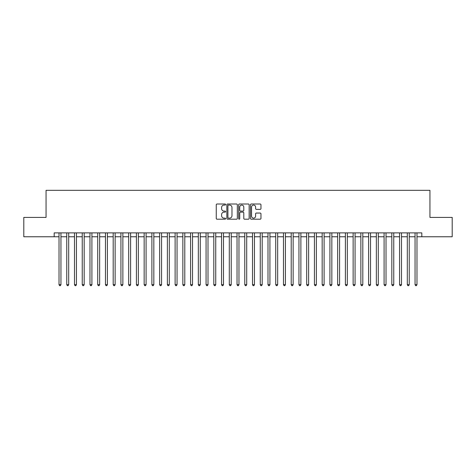 <?xml version="1.0" encoding="UTF-8"?>
<svg xmlns="http://www.w3.org/2000/svg" width="476" height="476" viewBox="0 0 476 476"><rect width="100%" height="100%" fill="white"/><g stroke="black" fill="none" stroke-linecap="round" stroke-linejoin="round"><path stroke-width="0.71" d="M225.618 204.543A0.53 0.53 0 0 0 225.083 204.008L217.014 204.008A0.762 0.762 0 0 0 216.253 204.769L216.253 218.442A0.762 0.762 0 0 0 217.014 219.204L225.083 219.204A0.53 0.53 0 0 0 225.618 218.674A0.53 0.53 0 0 0 225.083 218.139L224.041 218.139A2.434 2.434 0 0 1 221.608 215.711L221.608 214.569A2.434 2.434 0 0 1 224.041 212.141L225.083 212.141A0.53 0.53 0 0 0 225.618 211.606A0.53 0.53 0 0 0 225.083 211.076L224.041 211.076A2.434 2.434 0 0 1 221.608 208.643L221.608 207.506A2.434 2.434 0 0 1 224.041 205.073L225.083 205.073A0.53 0.53 0 0 0 225.618 204.543M260.205 209.369A0.762 0.762 0 0 0 260.961 208.607L260.961 204.769A0.762 0.762 0 0 0 260.205 204.008L251.239 204.008A0.762 0.762 0 0 0 250.477 204.769L250.477 218.442A0.762 0.762 0 0 0 251.239 219.204L260.205 219.204A0.762 0.762 0 0 0 260.961 218.442L260.961 213.813A0.762 0.762 0 0 0 260.205 213.052L256.368 213.052A0.762 0.762 0 0 0 255.606 213.813L255.606 216.11A2.035 2.035 0 0 1 253.577 218.139A2.035 2.035 0 0 1 251.542 216.11L251.542 207.108A2.035 2.035 0 0 1 253.577 205.073A2.035 2.035 0 0 1 255.606 207.108L255.606 208.607A0.762 0.762 0 0 0 256.368 209.369L260.205 209.369M54.181 236.762L23.8 236.762L23.8 217.413L46.053 217.413L46.053 190.323L429.947 190.323L429.947 217.413L452.2 217.413L452.2 236.762L421.819 236.762L421.819 232.889L54.181 232.889L54.181 236.762L59.018 236.762M237.334 204.769A0.762 0.762 0 0 0 236.578 204.008L227.611 204.008A0.762 0.762 0 0 0 226.85 204.769L226.85 218.442A0.762 0.762 0 0 0 227.611 219.204L236.578 219.204A0.762 0.762 0 0 0 237.334 218.442L237.334 204.769M239.422 204.008L248.389 204.008A0.762 0.762 0 0 1 249.15 204.769L249.15 218.442A0.762 0.762 0 0 1 248.389 219.204L244.551 219.204A0.762 0.762 0 0 1 243.795 218.442L243.795 212.897A0.762 0.762 0 0 0 243.034 212.141L240.487 212.141A0.762 0.762 0 0 0 239.725 212.897L239.725 218.674A0.53 0.53 0 0 1 239.196 219.204A0.53 0.53 0 0 1 238.666 218.674L238.666 204.769A0.762 0.762 0 0 1 239.422 204.008M60.952 236.762L66.759 236.762M68.693 236.762L74.494 236.762M76.434 236.762L82.235 236.762M84.169 236.762L89.976 236.762M91.91 236.762L97.717 236.762M99.651 236.762L105.458 236.762M107.392 236.762L113.193 236.762M115.132 236.762L120.934 236.762M122.867 236.762L128.675 236.762M130.608 236.762L136.416 236.762M138.349 236.762L144.157 236.762M146.09 236.762L151.892 236.762M153.831 236.762L159.633 236.762M161.566 236.762L167.374 236.762M169.307 236.762L175.114 236.762M177.048 236.762L182.855 236.762M184.789 236.762L190.596 236.762M192.53 236.762L198.331 236.762M200.271 236.762L206.072 236.762M208.006 236.762L213.813 236.762M215.747 236.762L221.554 236.762M223.488 236.762L229.295 236.762M231.229 236.762L237.03 236.762M238.97 236.762L244.771 236.762M246.705 236.762L252.512 236.762M254.446 236.762L260.253 236.762M262.187 236.762L267.994 236.762M269.928 236.762L275.729 236.762M277.669 236.762L283.47 236.762M285.404 236.762L291.211 236.762M293.145 236.762L298.952 236.762M300.886 236.762L306.693 236.762M308.627 236.762L314.434 236.762M316.367 236.762L322.169 236.762M324.108 236.762L329.91 236.762M331.843 236.762L337.651 236.762M339.584 236.762L345.392 236.762M347.325 236.762L353.132 236.762M355.066 236.762L360.868 236.762M362.807 236.762L368.608 236.762M370.542 236.762L376.349 236.762M378.283 236.762L384.09 236.762M386.024 236.762L391.831 236.762M393.765 236.762L399.566 236.762M401.506 236.762L407.307 236.762M409.241 236.762L415.048 236.762M416.982 236.762L421.819 236.762M228.444 205.073A0.53 0.53 0 0 0 227.915 205.608L227.915 217.609A0.53 0.53 0 0 0 228.444 218.139L229.551 218.139A2.434 2.434 0 0 0 231.979 215.711L231.979 207.506A2.434 2.434 0 0 0 229.551 205.073L228.444 205.073M243.795 207.143A2.035 2.035 0 0 0 241.76 205.114A2.035 2.035 0 0 0 239.725 207.143L239.725 210.315A0.762 0.762 0 0 0 240.487 211.076L243.034 211.076A0.762 0.762 0 0 0 243.795 210.315L243.795 207.143M60.952 232.889L60.952 284.672L59.018 284.672L59.018 232.889M60.952 284.672L60.369 285.677L59.595 285.677L59.018 284.672M68.693 232.889L68.693 284.672L66.759 284.672L66.759 232.889M68.693 284.672L68.11 285.677L67.336 285.677L66.759 284.672M76.434 232.889L76.434 284.672L74.494 284.672L74.494 232.889M76.434 284.672L75.851 285.677L75.077 285.677L74.494 284.672M84.169 232.889L84.169 284.672L82.235 284.672L82.235 232.889M84.169 284.672L83.592 285.677L82.818 285.677L82.235 284.672M91.91 232.889L91.91 284.672L89.976 284.672L89.976 232.889M91.91 284.672L91.332 285.677L90.559 285.677L89.976 284.672M99.651 232.889L99.651 284.672L97.717 284.672L97.717 232.889M99.651 284.672L99.067 285.677L98.294 285.677L97.717 284.672M107.392 232.889L107.392 284.672L105.458 284.672L105.458 232.889M107.392 284.672L106.808 285.677L106.035 285.677L105.458 284.672M115.132 232.889L115.132 284.672L113.193 284.672L113.193 232.889M115.132 284.672L114.549 285.677L113.776 285.677L113.193 284.672M122.867 232.889L122.867 284.672L120.934 284.672L120.934 232.889M122.867 284.672L122.29 285.677L121.517 285.677L120.934 284.672M130.608 232.889L130.608 284.672L128.675 284.672L128.675 232.889M130.608 284.672L130.031 285.677L129.258 285.677L128.675 284.672M138.349 232.889L138.349 284.672L136.416 284.672L136.416 232.889M138.349 284.672L137.766 285.677L136.993 285.677L136.416 284.672M146.09 232.889L146.09 284.672L144.157 284.672L144.157 232.889M146.09 284.672L145.507 285.677L144.734 285.677L144.157 284.672M153.831 232.889L153.831 284.672L151.892 284.672L151.892 232.889M153.831 284.672L153.248 285.677L152.475 285.677L151.892 284.672M161.566 232.889L161.566 284.672L159.633 284.672L159.633 232.889M161.566 284.672L160.989 285.677L160.216 285.677L159.633 284.672M169.307 232.889L169.307 284.672L167.374 284.672L167.374 232.889M169.307 284.672L168.73 285.677L167.957 285.677L167.374 284.672M177.048 232.889L177.048 284.672L175.114 284.672L175.114 232.889M177.048 284.672L176.471 285.677L175.692 285.677L175.114 284.672M184.789 232.889L184.789 284.672L182.855 284.672L182.855 232.889M184.789 284.672L184.206 285.677L183.433 285.677L182.855 284.672M192.53 232.889L192.53 284.672L190.596 284.672L190.596 232.889M192.53 284.672L191.947 285.677L191.173 285.677L190.596 284.672M200.271 232.889L200.271 284.672L198.331 284.672L198.331 232.889M200.271 284.672L199.688 285.677L198.914 285.677L198.331 284.672M208.006 232.889L208.006 284.672L206.072 284.672L206.072 232.889M208.006 284.672L207.429 285.677L206.655 285.677L206.072 284.672M215.747 232.889L215.747 284.672L213.813 284.672L213.813 232.889M215.747 284.672L215.17 285.677L214.396 285.677L213.813 284.672M223.488 232.889L223.488 284.672L221.554 284.672L221.554 232.889M223.488 284.672L222.905 285.677L222.131 285.677L221.554 284.672M231.229 232.889L231.229 284.672L229.295 284.672L229.295 232.889M231.229 284.672L230.646 285.677L229.872 285.677L229.295 284.672M238.97 232.889L238.97 284.672L237.03 284.672L237.03 232.889M238.97 284.672L238.387 285.677L237.613 285.677L237.03 284.672M246.705 232.889L246.705 284.672L244.771 284.672L244.771 232.889M246.705 284.672L246.128 285.677L245.354 285.677L244.771 284.672M254.446 232.889L254.446 284.672L252.512 284.672L252.512 232.889M254.446 284.672L253.869 285.677L253.095 285.677L252.512 284.672M262.187 232.889L262.187 284.672L260.253 284.672L260.253 232.889M262.187 284.672L261.604 285.677L260.83 285.677L260.253 284.672M269.928 232.889L269.928 284.672L267.994 284.672L267.994 232.889M269.928 284.672L269.345 285.677L268.571 285.677L267.994 284.672M277.669 232.889L277.669 284.672L275.729 284.672L275.729 232.889M277.669 284.672L277.086 285.677L276.312 285.677L275.729 284.672M285.404 232.889L285.404 284.672L283.47 284.672L283.47 232.889M285.404 284.672L284.826 285.677L284.053 285.677L283.47 284.672M293.145 232.889L293.145 284.672L291.211 284.672L291.211 232.889M293.145 284.672L292.567 285.677L291.794 285.677L291.211 284.672M300.886 232.889L300.886 284.672L298.952 284.672L298.952 232.889M300.886 284.672L300.308 285.677L299.529 285.677L298.952 284.672M308.627 232.889L308.627 284.672L306.693 284.672L306.693 232.889M308.627 284.672L308.043 285.677L307.27 285.677L306.693 284.672M316.367 232.889L316.367 284.672L314.434 284.672L314.434 232.889M316.367 284.672L315.784 285.677L315.011 285.677L314.434 284.672M324.108 232.889L324.108 284.672L322.169 284.672L322.169 232.889M324.108 284.672L323.525 285.677L322.752 285.677L322.169 284.672M331.843 232.889L331.843 284.672L329.91 284.672L329.91 232.889M331.843 284.672L331.266 285.677L330.493 285.677L329.91 284.672M339.584 232.889L339.584 284.672L337.651 284.672L337.651 232.889M339.584 284.672L339.007 285.677L338.234 285.677L337.651 284.672M347.325 232.889L347.325 284.672L345.392 284.672L345.392 232.889M347.325 284.672L346.742 285.677L345.969 285.677L345.392 284.672M355.066 232.889L355.066 284.672L353.132 284.672L353.132 232.889M355.066 284.672L354.483 285.677L353.71 285.677L353.132 284.672M362.807 232.889L362.807 284.672L360.868 284.672L360.868 232.889M362.807 284.672L362.224 285.677L361.451 285.677L360.868 284.672M370.542 232.889L370.542 284.672L368.608 284.672L368.608 232.889M370.542 284.672L369.965 285.677L369.192 285.677L368.608 284.672M378.283 232.889L378.283 284.672L376.349 284.672L376.349 232.889M378.283 284.672L377.706 285.677L376.933 285.677L376.349 284.672M386.024 232.889L386.024 284.672L384.09 284.672L384.09 232.889M386.024 284.672L385.441 285.677L384.667 285.677L384.09 284.672M393.765 232.889L393.765 284.672L391.831 284.672L391.831 232.889M393.765 284.672L393.182 285.677L392.408 285.677L391.831 284.672M401.506 232.889L401.506 284.672L399.566 284.672L399.566 232.889M401.506 284.672L400.923 285.677L400.149 285.677L399.566 284.672M409.241 232.889L409.241 284.672L407.307 284.672L407.307 232.889M409.241 284.672L408.664 285.677L407.89 285.677L407.307 284.672M416.982 232.889L416.982 284.672L415.048 284.672L415.048 232.889M416.982 284.672L416.405 285.677L415.631 285.677L415.048 284.672"/></g></svg>
